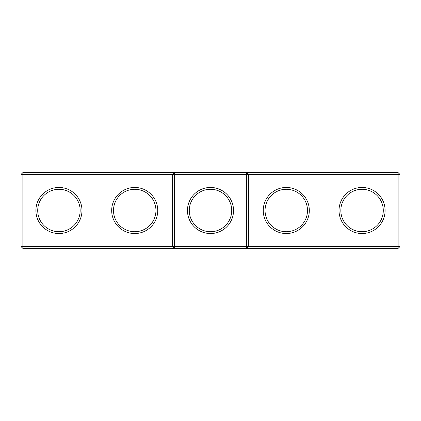 <?xml version="1.0" encoding="UTF-8"?>
<svg xmlns="http://www.w3.org/2000/svg" width="421" height="421" viewBox="0 0 421 421"><rect width="100%" height="100%" fill="white"/><g stroke="black" fill="none" stroke-linecap="round" stroke-linejoin="round"><path stroke-width="0.63" d="M21.05 174.431L22.871 172.61L22.871 246.569L21.05 246.569L21.05 174.431L172.61 174.431L172.61 246.569L22.871 246.569L22.871 248.39L174.431 248.39L172.61 246.569L174.431 246.569L174.431 248.39L398.129 248.39L399.95 246.569L399.95 174.431L398.129 172.61L174.431 172.61L172.61 174.431L174.431 174.431L174.431 246.569L246.569 246.569L246.569 172.61L248.39 174.431L398.129 174.431L398.129 172.61M35.901 210.5A23.039 23.039 0 0 0 70.46 230.45A23.039 23.039 0 0 0 70.46 190.55A23.039 23.039 0 0 0 35.901 210.5M111.681 210.5A23.039 23.039 0 0 0 146.24 230.45A23.039 23.039 0 0 0 146.24 190.55A23.039 23.039 0 0 0 111.681 210.5M22.871 172.61L174.431 172.61L174.431 174.431L248.39 174.431L248.39 246.569L398.129 246.569L398.129 248.39M37.722 210.5A21.218 21.218 0 0 0 69.549 228.877A21.218 21.218 0 0 0 69.549 192.123A21.218 21.218 0 0 0 37.722 210.5M113.502 210.5A21.218 21.218 0 0 0 145.329 228.877A21.218 21.218 0 0 0 145.329 192.123A21.218 21.218 0 0 0 113.502 210.5M210.5 187.461A23.039 23.039 0 0 0 190.55 222.02A23.039 23.039 0 0 0 230.45 222.02A23.039 23.039 0 0 0 210.5 187.461M22.871 248.39L21.05 246.569M248.39 246.569L246.569 248.39L246.569 246.569L248.39 246.569M210.5 189.282A21.218 21.218 0 0 0 192.123 221.109A21.218 21.218 0 0 0 228.877 221.109A21.218 21.218 0 0 0 210.5 189.282M399.95 246.569L398.129 246.569L398.129 174.431L399.95 174.431M309.319 210.5A23.039 23.039 0 0 1 274.76 230.45A23.039 23.039 0 0 1 274.76 190.55A23.039 23.039 0 0 1 309.319 210.5M385.099 210.5A23.039 23.039 0 0 1 350.54 230.45A23.039 23.039 0 0 1 350.54 190.55A23.039 23.039 0 0 1 385.099 210.5M307.498 210.5A21.218 21.218 0 0 1 275.671 228.877A21.218 21.218 0 0 1 275.671 192.123A21.218 21.218 0 0 1 307.498 210.5M383.278 210.5A21.218 21.218 0 0 1 351.451 228.877A21.218 21.218 0 0 1 351.451 192.123A21.218 21.218 0 0 1 383.278 210.5"/></g></svg>
